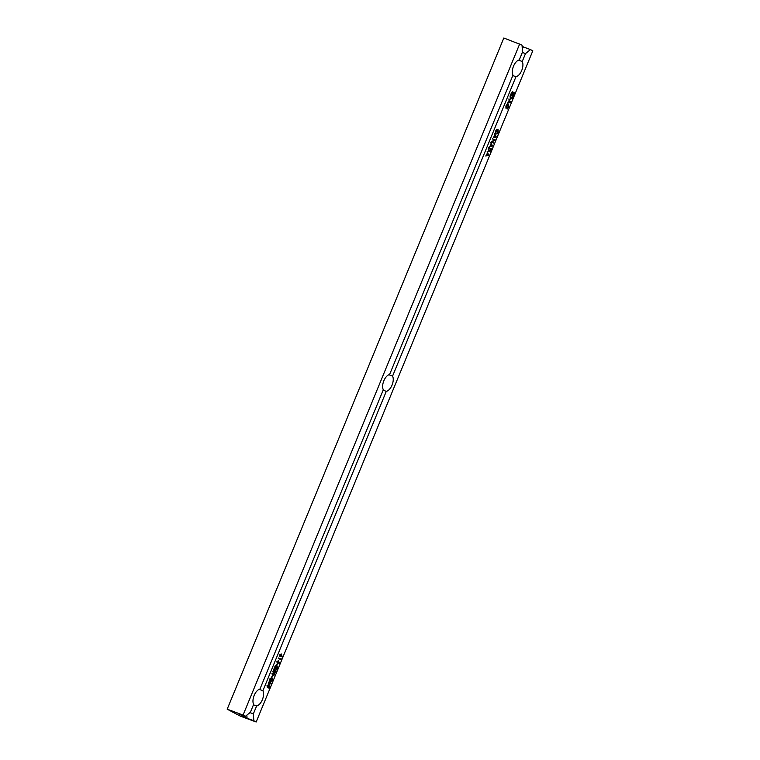 <?xml version="1.0" encoding="UTF-8"?>
<svg xmlns="http://www.w3.org/2000/svg" width="760" height="760" viewBox="0 0 760 760"><rect width="100%" height="100%" fill="white"/><g stroke="black" fill="none" stroke-linecap="round" stroke-linejoin="round"><path stroke-width="1.14" d="M246.848 715.141L247.066 718.257L238.621 713.792L245.394 716.309L250.373 712.3L253.631 704.396A8.864 4.598 110.4 0 1 254.172 695.4A8.864 4.598 110.4 0 1 259.91 689.158L383.306 389.776A8.864 4.598 -69.6 0 1 383.847 380.779A8.864 4.598 -69.6 0 1 389.585 374.537L512.981 75.164A8.864 4.598 110.4 0 1 513.522 66.168A8.864 4.598 110.4 0 1 519.26 59.926L522.519 52.022L522.034 45.125L503.832 38L227.192 709.184L240.293 716.11L256.167 722L532.808 50.816L530.48 49.59L525.502 53.599L522.244 61.503L518.558 60.135M388.882 374.747L392.568 376.115L515.964 76.741A8.864 4.598 110.4 0 0 521.711 70.499A8.864 4.598 110.4 0 0 522.244 61.503M259.207 689.367L262.894 690.736L386.289 391.352A8.864 4.598 110.4 0 0 392.036 385.111A8.864 4.598 110.4 0 0 392.568 376.115M247.066 718.257L253.84 720.765L253.355 713.868L256.614 705.973A8.864 4.598 110.4 0 0 262.361 699.722A8.864 4.598 110.4 0 0 262.894 690.736M485.783 156L487.378 153.188L487.131 151.725L488.803 155.144L485.783 156L486.932 155.296L487.749 153.32L487.492 151.857M489.525 146.927L491.122 144.105L490.875 142.643L492.546 146.062L489.525 146.927L490.666 146.224L491.483 144.239L491.236 142.775M496.992 134.093L498.019 132.278L497.895 129.855L496.156 131.328L495.606 133.361L497.059 129.608L498.066 129.475L498.237 132.42L496.631 133.95L497.657 132.145L497.524 129.722M495.606 133.361L495.567 131.081L496.698 129.475L498.066 129.475M507.338 108.993L508.364 107.179L508.231 104.756L506.502 106.229L505.951 108.262L506.274 106.115L507.404 104.519L508.411 104.376L508.582 107.322L506.967 108.851L508.003 107.046L507.87 104.623M505.951 108.262L505.913 105.982L507.043 104.376L508.411 104.376M507.537 103.227L509.133 100.415L508.877 98.952L510.558 102.372L507.537 103.227L508.678 102.524L509.494 100.548L509.247 99.085M513.466 95.313L514.092 93.119L513.418 92.758L512.563 94.838L513.2 92.644L512.354 92.197L511.499 94.269L510.91 94.021L512.297 91.684L514.482 92.844L513.466 95.313L512.876 95.057L513.399 92.805M512.563 94.838L511.974 94.582L512.829 92.511L512.335 92.245M269.078 688.237L269.467 686.631L268.983 686.09L267.539 687.619L267.397 685.691L268.555 684.684L267.606 685.833L267.71 687.239L268.907 685.415L269.819 686.442L268.717 688.094L268.935 686.299M267.301 687.534L267.026 685.558L268.555 684.684M267.339 687.097L268.907 685.415M269.116 684.475L268.745 682.404L270.503 681.549L271.044 683.62L268.916 684.38L268.385 682.271L270.132 681.416M274.569 672.087L275.842 669.836L275.984 671.65L274.787 672.628L273.952 670.614M274.483 672.514L274.236 669.921L273.391 671.963L272.812 671.707L274.027 668.733L274.968 672.239M275.956 668.724L277.229 666.482L277.372 668.287L276.174 669.265L275.329 667.261M275.87 669.151L275.623 666.567L274.778 668.6L274.189 668.344L275.415 665.37L276.355 668.876M276.288 665.428L277.343 663.879L276.868 665.674L276.288 665.428L277.343 663.879M279.167 663.575L278.758 661.95L277.409 663.366L277.305 661.646L278.512 660.678L279.404 663.337L278.806 663.442L278.559 662.482M277.153 663.271L276.934 661.514L278.512 660.678M253.84 720.765L256.167 722M281.941 656.849L281.533 655.234L280.183 656.649L280.07 654.93L281.285 653.952L282.178 656.611L281.57 656.716L281.333 655.766M279.927 656.554L279.709 654.788L281.285 653.952M280.449 658.967L281.067 658.483L280.858 659.661L278.464 657.98L280.791 659.158L281.067 658.483M272.716 675.735L272.356 673.664L274.103 672.809L274.654 674.88L272.517 675.64L271.985 673.531L273.742 672.676M271.301 677.521L272.356 675.982L271.88 677.778L271.301 677.521L272.356 675.982M271.13 680.713L272.403 678.67L272.431 680.267L271.339 681.245L270.731 680.361M271.016 681.121L271.092 680.494L269.857 680.789L270.351 680.732L269.857 680.789L269.772 678.908L271.377 677.92L270.36 679.164L270.389 680.533L271.377 679.421L269.999 680.39M510.397 99.037L510.026 96.159L510.587 94.8L513.142 96.093L512.126 98.325L510.539 99.085L510.957 94.933M493.269 137.855L494.864 135.033L494.608 133.57L496.308 136.933L493.269 137.855L494.408 137.151L495.225 135.166L494.978 133.703M494.133 139.802L492.413 138.89L495.131 139.792L492.185 141.854L493.743 143.155L491.197 141.864L494.494 139.935L492.413 138.89M488.642 151.8L488.281 148.931L488.841 147.573L491.387 148.865L490.371 151.097L488.794 151.857L489.203 147.706M515.964 76.741L512.819 75.572M522.348 52.43L525.502 53.599M386.289 391.352L383.135 390.184M522.253 48.241L523.707 47.072L522.12 46.236M523.707 47.072L530.48 49.59M519.707 43.89L243.067 715.075L227.192 709.184M243.067 715.075L245.394 716.309M256.614 705.973L253.46 704.805M249.973 712.614L253.355 713.868M281.172 655.49L281.077 654.332L280.335 656.25L281.172 655.49L280.753 654.208M279.965 656.117L280.81 655.357M280.858 659.661L278.302 658.369M277.562 662.967L278.397 662.216L278.312 661.048L277.523 661.789L277.599 662.986M277.201 662.834L278.036 662.083L277.979 660.934M276.317 668.866L276.783 668.011M277.153 668.154L276.697 666.739M274.778 668.6L274.189 668.344M274.559 668.477L275.785 665.513M274.93 672.23L275.405 671.375M275.766 671.507L275.31 670.101M273.391 671.963L272.812 671.707M273.173 671.84L274.398 668.876M274.417 674.775L273.581 673.065L272.574 673.797L272.555 674.928L273.04 675.383L274.417 674.775L273.724 673.103M272.678 675.25L274.056 674.642M271.377 679.421L271.5 680.846L271.842 680.019M272.203 680.153L271.88 678.927M270.712 680.865L269.772 678.908M270.132 679.041L271.377 677.92M270.816 683.515L269.971 681.806L268.964 682.537L268.954 683.667L269.439 684.123L270.816 683.515L270.123 681.843M269.078 683.99L270.455 683.382M511.499 94.269L510.91 94.021M511.281 94.154L512.297 91.684M510.701 98.695L512.012 97.983L512.753 96.368L511.014 95.447L510.35 97.232L510.786 98.734M512.753 96.368L510.995 95.494M510.34 98.562L511.651 97.85L512.392 96.235M510.14 102.106L509.627 100.88L508.991 102.438L510.14 102.106L509.475 101.251M509.095 102.172L509.779 101.973M495.872 136.733L495.358 135.498L494.722 137.056L495.872 136.733L495.206 135.869M494.826 136.791L495.51 136.6M493.743 143.155L491.226 141.768M491.596 141.901L494.494 139.935M492.128 145.806L491.625 144.571L490.979 146.138L492.128 145.806L491.464 144.951M491.093 145.863L491.767 145.673M488.956 151.468L490.267 150.755L491.007 149.141L489.269 148.219L488.594 150.005L489.041 151.506M491.007 149.141L489.25 148.266M488.585 151.335L489.896 150.623L490.637 149.007M488.395 154.879L487.882 153.653L487.236 155.211L488.395 154.879L487.73 154.023M487.35 154.935L488.024 154.745"/></g></svg>
